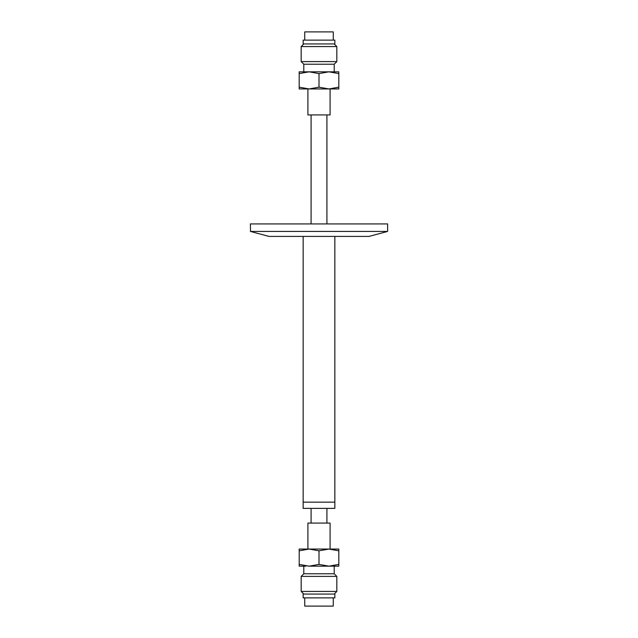<?xml version="1.0" encoding="UTF-8"?>
<svg xmlns="http://www.w3.org/2000/svg" width="638" height="638" viewBox="0 0 638 638"><rect width="100%" height="100%" fill="white"/><g stroke="black" fill="none" stroke-linecap="round" stroke-linejoin="round"><path stroke-width="0.96" d="M334.846 236.411L334.846 502.146L303.154 502.146L303.154 508.382L334.846 508.382L334.846 502.146L303.154 502.146L303.154 236.411M250.535 231.419L250.383 223.93L387.617 223.93L387.617 231.419L250.535 231.419M387.617 231.419L368.995 236.411L269.005 236.411L250.383 231.419M333.259 40.138L333.259 31.9L304.741 31.9L304.741 40.138M311.081 40.138L303.154 40.138L303.154 43.942L334.846 43.942L334.846 40.138L311.081 40.138M330.093 88.937L330.093 114.928L307.907 114.928L307.907 88.937M304.741 597.862L304.741 606.1L333.259 606.1L333.259 597.862M303.154 597.862L334.846 597.862L334.846 594.058L303.154 594.058L303.154 597.862M307.907 549.063L307.907 523.072L330.093 523.072L330.093 549.063M299.198 549.063L338.802 549.063L338.81 550.825L328.905 549.063L319 550.825L309.095 549.063L299.198 550.825L299.198 549.063L299.198 564.407L309.095 566.169L319 564.407L319 550.825M303.56 591.442L336.824 591.442L336.824 576.393L301.176 576.393L301.176 591.442L303.56 591.442M301.176 576.393L303.792 573.777L334.208 573.777L336.824 576.393M305.825 566.169L299.198 566.169L299.198 564.407L299.198 566.169M319 564.407L328.905 566.169L334.208 566.169L334.208 573.777M338.81 564.407L338.802 566.169L328.905 566.169L338.81 564.407L338.81 550.825M328.905 566.169L309.095 566.169M307.596 88.937L299.198 88.937L299.198 87.175L299.198 88.937M328.905 88.937L309.095 88.937L319 87.175L328.905 88.937L338.81 87.175L338.802 88.937L328.905 88.937M336.824 46.558L301.176 46.558L301.176 61.607L336.824 61.607L336.824 46.558L334.208 43.942M336.824 61.607L334.208 64.223L303.792 64.223L301.176 61.607M299.198 71.831L299.19 73.593L299.198 71.831L338.802 71.831L338.81 73.593L328.905 71.831L319 73.593L309.095 71.831L299.198 73.593L299.19 87.175L309.095 88.937M338.81 73.593L338.81 87.175M319 73.593L319 87.175M311.081 114.928L311.081 223.93M311.081 508.382L311.081 523.072M326.919 114.928L326.919 223.93M326.919 508.382L326.919 523.072M334.208 594.058L336.824 591.442M303.792 594.058L301.176 591.442M303.792 573.777L303.792 566.169M303.792 43.942L301.176 46.558M303.792 64.223L303.792 71.831M334.208 64.223L334.208 71.831"/></g></svg>
